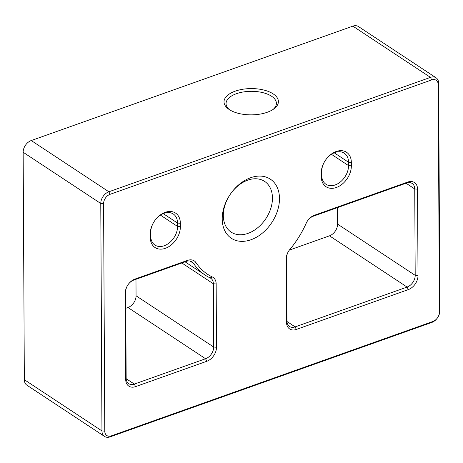 <?xml version="1.0" encoding="UTF-8"?>
<svg xmlns="http://www.w3.org/2000/svg" width="463" height="463" viewBox="0 0 463 463"><rect width="100%" height="100%" fill="white"/><g stroke="black" fill="none" stroke-linecap="round" stroke-linejoin="round"><path stroke-width="0.69" d="M272.452 198.025A30.39 21.553 -56.6 0 1 257.752 227.721A30.39 21.553 -56.6 0 1 231.141 232.125A30.39 21.553 -56.6 0 1 229.897 194.894A30.39 21.553 -56.6 0 1 264.622 181.403A30.39 21.553 -56.6 0 1 272.452 198.025M279.484 198.534A35.425 25.124 123.4 0 0 236.385 186.959A35.425 25.124 123.4 0 0 236.662 240.673A35.425 25.124 123.4 0 0 279.484 198.534M438.218 84.66L439.404 312.103A8.056 5.712 -56.6 0 1 432.928 321.472L111.323 435.874A8.056 5.712 -56.6 0 1 104.777 431.14L103.585 203.697A8.056 5.712 -56.6 0 1 110.061 194.327L431.666 79.925A8.056 5.712 -56.6 0 1 438.218 84.66L438.658 83.299A10.07 7.142 123.4 0 0 436.065 77.79A10.07 7.142 123.4 0 0 430.468 77.379L108.869 191.78A10.07 7.142 123.4 0 0 100.772 203.494L101.958 430.937A10.07 7.142 123.4 0 0 104.557 436.447A10.07 7.142 123.4 0 0 110.148 436.858L431.753 322.456A10.07 7.142 123.4 0 0 439.85 310.742L438.658 83.299M212.32 276.955A78.542 55.699 -56.6 0 1 196.028 262.666A12.084 8.571 123.4 0 0 187.538 260.385L134.976 279.085A12.084 8.571 123.4 0 0 125.259 293.137L125.71 379.533A12.084 8.571 123.4 0 0 135.537 386.634L206.782 361.29A12.084 8.571 123.4 0 0 216.493 347.238L216.163 283.975A12.084 8.571 123.4 0 0 212.32 276.955L210.15 277.922A10.07 7.142 -56.6 0 1 210.758 278.263A10.07 7.142 -56.6 0 1 213.35 283.773L213.68 347.036A10.07 7.142 -56.6 0 1 205.584 358.75L134.345 384.087A10.07 7.142 -56.6 0 1 128.749 383.677A10.07 7.142 -56.6 0 1 126.156 378.173L125.704 291.777A10.07 7.142 -56.6 0 1 133.801 280.063L186.363 261.369A10.07 7.142 -56.6 0 1 191.954 261.78A10.07 7.142 -56.6 0 1 193.436 263.268A80.556 57.128 123.4 0 0 205.283 275.172A80.556 57.128 123.4 0 0 210.15 277.922M180.362 223.276A18.63 13.213 123.4 0 0 165.216 212.326A18.63 13.213 123.4 0 0 150.238 233.994L150.255 237.357A18.63 13.213 123.4 0 0 165.401 248.307A18.63 13.213 123.4 0 0 180.379 226.639L180.362 223.276L177.549 223.073L177.566 226.436A16.616 11.783 -56.6 0 1 169.527 242.67A16.616 11.783 -56.6 0 1 154.978 245.083A16.616 11.783 -56.6 0 1 150.701 235.991L150.683 232.634A16.616 11.783 -56.6 0 1 158.716 216.395A16.616 11.783 -56.6 0 1 173.266 213.987A16.616 11.783 -56.6 0 1 177.549 223.073L163.231 213.622M351.342 162.455A18.63 13.213 123.4 0 0 336.196 151.505A18.63 13.213 123.4 0 0 321.218 173.174L321.235 176.53A18.63 13.213 123.4 0 0 336.381 187.486A18.63 13.213 123.4 0 0 351.359 165.818L351.342 162.455L348.529 162.253L348.546 165.615A16.616 11.783 -56.6 0 1 340.508 181.849A16.616 11.783 -56.6 0 1 325.958 184.257A16.616 11.783 -56.6 0 1 321.681 175.17L321.663 171.808A16.616 11.783 -56.6 0 1 329.697 155.574A16.616 11.783 -56.6 0 1 344.246 153.166A16.616 11.783 -56.6 0 1 348.529 162.253L334.211 152.802M418.008 275.554L417.557 189.164A12.084 8.571 123.4 0 0 407.729 182.057L314.458 215.237A12.084 8.571 123.4 0 0 306.026 223.536A78.542 55.699 -56.6 0 1 289.942 249.343A12.084 8.571 123.4 0 0 286.186 259.066L286.516 322.329A12.084 8.571 123.4 0 0 296.343 329.436L408.291 289.612A12.084 8.571 123.4 0 0 418.008 275.554L415.195 275.352A10.07 7.142 -56.6 0 1 407.099 287.066L295.145 326.89A10.07 7.142 -56.6 0 1 289.554 326.479A10.07 7.142 -56.6 0 1 286.956 320.969L286.626 257.706A10.07 7.142 -56.6 0 1 289.757 249.603A80.556 57.128 123.4 0 0 306.251 223.137A10.07 7.142 -56.6 0 1 313.283 216.221L406.555 183.041A10.07 7.142 -56.6 0 1 412.145 183.452A10.07 7.142 -56.6 0 1 414.744 188.962L415.195 275.352L337.573 224.115L337.486 207.609M125.791 308.283L127.967 307.513A10.07 7.142 123.4 0 0 136.064 295.799L135.977 279.293M289.363 250.101L329.477 235.829A10.07 7.142 123.4 0 0 337.573 224.115M229.474 109.702A25.176 12.165 179.7 0 1 226.048 103.619A25.176 12.165 179.7 0 1 251.16 91.321A25.176 12.165 179.7 0 1 276.394 103.353A25.176 12.165 179.7 0 1 273.031 109.476M229.231 109.54A27.19 13.138 -0.3 0 0 273.922 108.857A27.19 13.138 -0.3 0 0 269.061 91.738A27.19 13.138 -0.3 0 0 233.265 91.923A27.19 13.138 -0.3 0 0 228.583 109.094A27.19 13.138 -0.3 0 0 229.231 109.54M104.557 436.447L26.935 385.21A10.07 7.142 -56.6 0 1 24.342 379.701L23.15 152.258A10.07 7.142 -56.6 0 1 31.247 140.544L352.852 26.142A10.07 7.142 -56.6 0 1 358.443 26.553L436.065 77.79M196.028 262.666L193.436 263.268L190.004 261.005M187.538 260.385L186.363 261.369M134.976 279.085L133.801 280.063M125.259 293.137L125.704 291.777M125.71 379.533L126.156 378.173M135.537 386.634L134.345 384.087L126.173 378.699M206.782 361.29L205.584 358.75L127.967 307.513M216.493 347.238L213.68 347.036L136.064 295.799M216.163 283.975L213.35 283.773L181.843 262.978M417.557 189.164L414.744 188.962L406.045 183.221M407.729 182.057L406.555 183.041M314.458 215.237L313.283 216.221M306.026 223.536L306.251 223.137M286.186 259.066L286.626 257.706M286.516 322.329L286.956 320.969M296.343 329.436L295.145 326.89L286.979 321.496M408.291 289.612L407.099 287.066L329.477 235.829M352.852 26.142L430.468 77.379L431.666 79.925M110.061 194.327L108.869 191.78L31.247 140.544M150.238 233.994L150.683 232.634M150.255 237.357L150.701 235.991M180.379 226.639L177.566 226.436L160.435 215.127M321.218 173.174L321.663 171.808M321.235 176.53L321.681 175.17M351.359 165.818L348.546 165.615L331.415 154.306M439.404 312.103L439.85 310.742M432.928 321.472L431.753 322.456M111.323 435.874L110.148 436.858M104.777 431.14L101.958 430.937L24.342 379.701M103.585 203.697L100.772 203.494L23.15 152.258M205.283 275.172L185.067 261.826"/></g></svg>
